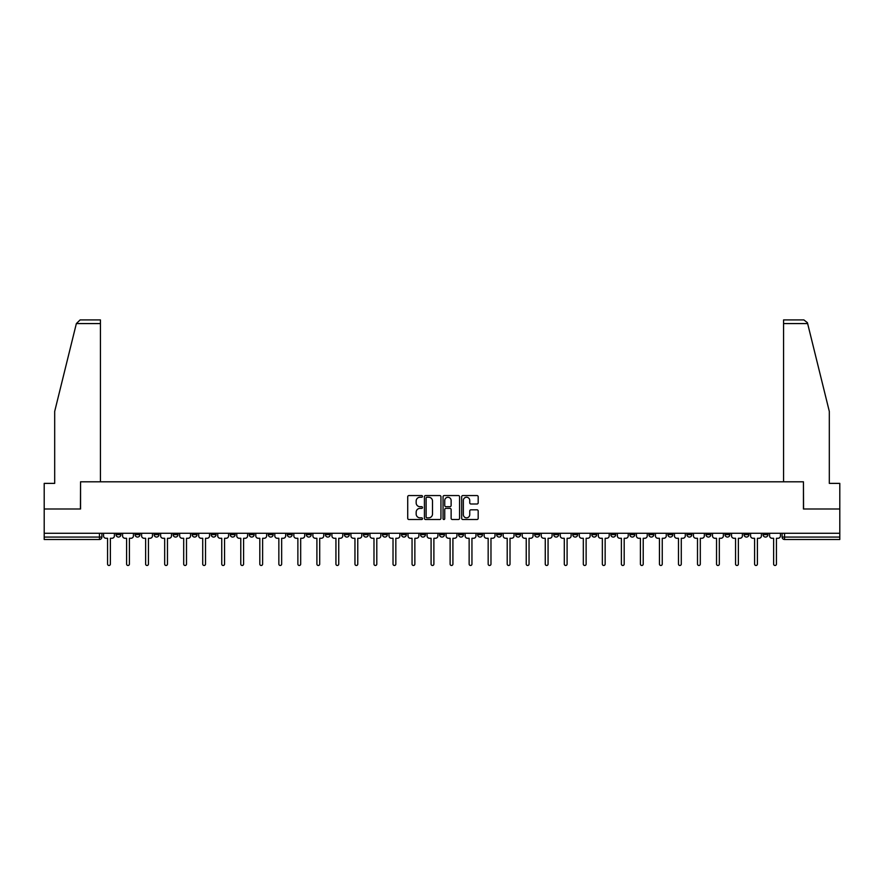 <?xml version="1.0" encoding="UTF-8"?>
<svg xmlns="http://www.w3.org/2000/svg" width="884" height="884" viewBox="0 0 884 884"><rect width="100%" height="100%" fill="white"/><g stroke="black" fill="none" stroke-linecap="round" stroke-linejoin="round"><path stroke-width="1.33" d="M422.486 496.399A0.84 0.84 0 0 0 421.646 495.559L408.927 495.559A1.193 1.193 0 0 0 407.723 496.764L407.723 518.311A1.193 1.193 0 0 0 408.927 519.516L421.646 519.516A0.84 0.84 0 0 0 422.486 518.676A0.84 0.84 0 0 0 421.646 517.836L419.999 517.836A3.834 3.834 0 0 1 416.165 514.002L416.165 512.212A3.834 3.834 0 0 1 419.999 508.377L421.646 508.377A0.84 0.84 0 0 0 422.486 507.538A0.84 0.84 0 0 0 421.646 506.698L419.999 506.698A3.834 3.834 0 0 1 416.165 502.863L416.165 501.073A3.834 3.834 0 0 1 419.999 497.239L421.646 497.239A0.84 0.84 0 0 0 422.486 496.399M744.041 533.273L744.041 534.621L748.925 534.621A2.442 2.442 0 0 1 746.483 537.063A2.442 2.442 0 0 1 744.041 534.621L744.041 533.273M629.861 533.273L629.861 534.621L634.745 534.621A2.442 2.442 0 0 1 632.303 537.063A2.442 2.442 0 0 1 629.861 534.621L629.861 533.273M610.833 533.273L610.833 534.621L615.706 534.621A2.442 2.442 0 0 1 613.275 537.063A2.442 2.442 0 0 1 610.833 534.621L610.833 533.273M496.653 533.273L496.653 534.621L501.526 534.621A2.442 2.442 0 0 1 499.095 537.063A2.442 2.442 0 0 1 496.653 534.621L496.653 533.273M477.625 533.273L477.625 534.621L482.498 534.621A2.442 2.442 0 0 1 480.056 537.063A2.442 2.442 0 0 1 477.625 534.621L477.625 533.273M458.586 533.273L458.586 534.621L463.47 534.621A2.442 2.442 0 0 1 461.028 537.063A2.442 2.442 0 0 1 458.586 534.621L458.586 533.273M420.53 533.273L420.53 534.621L425.414 534.621A2.442 2.442 0 0 1 422.972 537.063A2.442 2.442 0 0 1 420.53 534.621L420.53 533.273M382.474 534.621L382.474 533.273L382.474 534.621A2.442 2.442 0 0 0 384.905 537.063A2.442 2.442 0 0 1 382.474 534.621L387.347 534.621A2.442 2.442 0 0 1 384.905 537.063A2.442 2.442 0 0 0 387.347 534.621L387.347 533.273L387.347 534.621M363.446 534.621L363.446 533.273L363.446 534.621A2.442 2.442 0 0 0 365.877 537.063A2.442 2.442 0 0 1 363.446 534.621L368.319 534.621A2.442 2.442 0 0 1 365.877 537.063M344.406 534.621L344.406 533.273L344.406 534.621A2.442 2.442 0 0 0 346.848 537.063A2.442 2.442 0 0 1 344.406 534.621L349.291 534.621A2.442 2.442 0 0 1 346.848 537.063A2.442 2.442 0 0 0 349.291 534.621L349.291 533.273L349.291 534.621M325.378 533.273L325.378 534.621L330.262 534.621A2.442 2.442 0 0 1 327.82 537.063A2.442 2.442 0 0 1 325.378 534.621L325.378 533.273M306.35 533.273L306.35 534.621L311.234 534.621A2.442 2.442 0 0 1 308.792 537.063A2.442 2.442 0 0 1 306.35 534.621L306.35 533.273M287.322 533.273L287.322 534.621L292.195 534.621A2.442 2.442 0 0 1 289.764 537.063A2.442 2.442 0 0 1 287.322 534.621L287.322 533.273M268.294 534.621L268.294 533.273L268.294 534.621A2.442 2.442 0 0 0 270.725 537.063A2.442 2.442 0 0 1 268.294 534.621L273.167 534.621A2.442 2.442 0 0 1 270.725 537.063M230.227 534.621L230.227 533.273L230.227 534.621A2.442 2.442 0 0 0 232.669 537.063A2.442 2.442 0 0 1 230.227 534.621L235.111 534.621A2.442 2.442 0 0 1 232.669 537.063A2.442 2.442 0 0 0 235.111 534.621L235.111 533.273L235.111 534.621M211.199 534.621L211.199 533.273L211.199 534.621A2.442 2.442 0 0 0 213.641 537.063A2.442 2.442 0 0 1 211.199 534.621L216.083 534.621A2.442 2.442 0 0 1 213.641 537.063A2.442 2.442 0 0 0 216.083 534.621L216.083 533.273L216.083 534.621M192.171 534.621L192.171 533.273L192.171 534.621A2.442 2.442 0 0 0 194.613 537.063A2.442 2.442 0 0 1 192.171 534.621L197.055 534.621A2.442 2.442 0 0 1 194.613 537.063A2.442 2.442 0 0 0 197.055 534.621L197.055 533.273L197.055 534.621M173.142 534.621L173.142 533.273L173.142 534.621A2.442 2.442 0 0 0 175.584 537.063A2.442 2.442 0 0 1 173.142 534.621L178.016 534.621A2.442 2.442 0 0 1 175.584 537.063M154.114 534.621L154.114 533.273L154.114 534.621A2.442 2.442 0 0 0 156.545 537.063A2.442 2.442 0 0 1 154.114 534.621L158.987 534.621A2.442 2.442 0 0 1 156.545 537.063A2.442 2.442 0 0 0 158.987 534.621L158.987 533.273L158.987 534.621M135.075 534.621L135.075 533.273L135.075 534.621A2.442 2.442 0 0 0 137.517 537.063A2.442 2.442 0 0 1 135.075 534.621L139.959 534.621A2.442 2.442 0 0 1 137.517 537.063A2.442 2.442 0 0 0 139.959 534.621L139.959 533.273L139.959 534.621M476.995 504.002A1.193 1.193 0 0 0 478.189 502.808L478.189 496.764A1.193 1.193 0 0 0 476.995 495.559L462.862 495.559A1.193 1.193 0 0 0 461.669 496.764L461.669 518.311A1.193 1.193 0 0 0 462.862 519.516L476.995 519.516A1.193 1.193 0 0 0 478.189 518.311L478.189 511.007A1.193 1.193 0 0 0 476.995 509.814L470.951 509.814A1.193 1.193 0 0 0 469.747 511.007L469.747 514.632A3.204 3.204 0 0 1 466.542 517.836A3.204 3.204 0 0 1 463.349 514.632L463.349 500.443A3.204 3.204 0 0 1 466.542 497.239A3.204 3.204 0 0 1 469.747 500.443L469.747 502.808A1.193 1.193 0 0 0 470.951 504.002L476.995 504.002M76.355 323.577L80.124 319.92L100.433 319.92L100.433 323.577L76.355 323.577L54.686 411.414L54.686 483.382L44.2 483.382L44.2 508.996L80.555 508.996L80.555 481.802L803.446 481.802L803.446 508.996L839.8 508.996L839.8 533.273L44.2 533.273L44.2 537.063L101.903 537.063L101.903 533.273L101.903 537.063A2.442 2.442 0 0 1 99.461 539.494L44.2 539.494L44.2 537.063M44.2 508.996L44.2 533.273M440.95 496.764A1.193 1.193 0 0 0 439.757 495.559L425.624 495.559A1.193 1.193 0 0 0 424.43 496.764L424.43 518.311A1.193 1.193 0 0 0 425.624 519.516L439.757 519.516A1.193 1.193 0 0 0 440.95 518.311L440.95 496.764M444.243 495.559L458.376 495.559A1.193 1.193 0 0 1 459.569 496.764L459.569 518.311A1.193 1.193 0 0 1 458.376 519.516L452.332 519.516A1.193 1.193 0 0 1 451.127 518.311L451.127 509.571A1.193 1.193 0 0 0 449.934 508.377L445.923 508.377A1.193 1.193 0 0 0 444.729 509.571L444.729 518.676A0.84 0.84 0 0 1 443.89 519.516A0.84 0.84 0 0 1 443.05 518.676L443.05 496.764A1.193 1.193 0 0 1 444.243 495.559M782.097 533.273L782.097 537.063L839.8 537.063L839.8 539.494L784.539 539.494A2.442 2.442 0 0 1 782.097 537.063A2.442 2.442 0 0 0 784.539 539.494L784.539 533.273M839.8 533.273L839.8 537.063M767.953 533.273L767.953 534.621A2.442 2.442 0 0 1 765.511 537.063A2.442 2.442 0 0 1 763.069 534.621L767.953 534.621M763.069 533.273L763.069 534.621M748.925 533.273L748.925 534.621A2.442 2.442 0 0 1 746.483 537.063M729.886 533.273L729.886 534.621A2.442 2.442 0 0 1 727.455 537.063A2.442 2.442 0 0 1 725.013 534.621L729.886 534.621M725.013 533.273L725.013 534.621M710.858 533.273L710.858 534.621A2.442 2.442 0 0 1 708.416 537.063A2.442 2.442 0 0 1 705.984 534.621L710.858 534.621M705.984 533.273L705.984 534.621M691.829 533.273L691.829 534.621A2.442 2.442 0 0 1 689.387 537.063A2.442 2.442 0 0 1 686.945 534.621A2.442 2.442 0 0 0 689.387 537.063M686.945 533.273L686.945 534.621L691.829 534.621M672.801 533.273L672.801 534.621A2.442 2.442 0 0 1 670.359 537.063A2.442 2.442 0 0 1 667.917 534.621L672.801 534.621M667.917 533.273L667.917 534.621M653.773 533.273L653.773 534.621A2.442 2.442 0 0 1 651.331 537.063A2.442 2.442 0 0 1 648.889 534.621L653.773 534.621M648.889 533.273L648.889 534.621M634.745 533.273L634.745 534.621M615.706 533.273L615.706 534.621L615.706 533.273M596.678 533.273L596.678 534.621A2.442 2.442 0 0 1 594.236 537.063A2.442 2.442 0 0 1 591.805 534.621L596.678 534.621M591.805 533.273L591.805 534.621M577.65 533.273L577.65 534.621A2.442 2.442 0 0 1 575.208 537.063A2.442 2.442 0 0 1 572.766 534.621L577.65 534.621M572.766 533.273L572.766 534.621M558.622 533.273L558.622 534.621A2.442 2.442 0 0 1 556.18 537.063A2.442 2.442 0 0 1 553.738 534.621L558.622 534.621M553.738 533.273L553.738 534.621M539.594 533.273L539.594 534.621A2.442 2.442 0 0 1 537.152 537.063A2.442 2.442 0 0 1 534.709 534.621L539.594 534.621M534.709 533.273L534.709 534.621M520.554 533.273L520.554 534.621A2.442 2.442 0 0 1 518.123 537.063A2.442 2.442 0 0 1 515.681 534.621L520.554 534.621M515.681 533.273L515.681 534.621M501.526 533.273L501.526 534.621A2.442 2.442 0 0 1 499.095 537.063M482.498 533.273L482.498 534.621M463.47 534.621L463.47 533.273L463.47 534.621A2.442 2.442 0 0 1 461.028 537.063M444.442 533.273L444.442 534.621A2.442 2.442 0 0 1 442 537.063A2.442 2.442 0 0 1 439.558 534.621A2.442 2.442 0 0 0 442 537.063A2.442 2.442 0 0 0 444.442 534.621L439.558 534.621L439.558 533.273M425.414 534.621L425.414 533.273L425.414 534.621A2.442 2.442 0 0 1 422.972 537.063M406.375 533.273L406.375 534.621A2.442 2.442 0 0 1 403.944 537.063A2.442 2.442 0 0 1 401.502 534.621A2.442 2.442 0 0 0 403.944 537.063M401.502 533.273L401.502 534.621L406.375 534.621M368.319 533.273L368.319 534.621L368.319 533.273M330.262 534.621L330.262 533.273L330.262 534.621A2.442 2.442 0 0 1 327.82 537.063M311.234 534.621L311.234 533.273L311.234 534.621A2.442 2.442 0 0 1 308.792 537.063M292.195 534.621L292.195 533.273L292.195 534.621A2.442 2.442 0 0 1 289.764 537.063M273.167 533.273L273.167 534.621L273.167 533.273M254.139 534.621L254.139 533.273L254.139 534.621A2.442 2.442 0 0 1 251.697 537.063A2.442 2.442 0 0 1 249.255 534.621L254.139 534.621A2.442 2.442 0 0 1 251.697 537.063M249.255 533.273L249.255 534.621M178.016 533.273L178.016 534.621L178.016 533.273M120.931 533.273L120.931 534.621A2.442 2.442 0 0 1 118.489 537.063A2.442 2.442 0 0 1 116.047 534.621A2.442 2.442 0 0 0 118.489 537.063A2.442 2.442 0 0 0 120.931 534.621L120.931 533.273M116.047 533.273L116.047 534.621L120.931 534.621M99.461 533.273L99.461 539.494A2.442 2.442 0 0 0 101.903 537.063M426.939 497.239A0.84 0.84 0 0 0 426.11 498.079L426.11 516.996A0.84 0.84 0 0 0 426.939 517.836L428.674 517.836A3.834 3.834 0 0 0 432.508 514.002L432.508 501.073A3.834 3.834 0 0 0 428.674 497.239L426.939 497.239M451.127 500.499A3.204 3.204 0 0 0 447.923 497.305A3.204 3.204 0 0 0 444.729 500.499L444.729 505.504A1.193 1.193 0 0 0 445.923 506.698L449.934 506.698A1.193 1.193 0 0 0 451.127 505.504L451.127 500.499M103.55 533.273L103.55 535.837A2.442 2.442 139.8 0 0 105.992 538.279L107.572 538.279L107.572 564.08A1.403 1.403 139.8 0 0 108.975 565.484A1.403 1.403 139.8 0 0 110.378 564.08L110.378 538.279L111.959 538.279A2.442 2.442 139.8 0 0 114.401 535.837L114.401 533.273M122.578 533.273L122.578 535.837A2.442 2.442 139.8 0 0 125.02 538.279L126.6 538.279L126.6 564.08A1.403 1.403 139.8 0 0 128.003 565.484A1.403 1.403 139.8 0 0 129.407 564.08L129.407 538.279L130.998 538.279A2.442 2.442 139.8 0 0 133.429 535.837L133.429 533.273M141.606 533.273L141.606 535.837A2.442 2.442 139.8 0 0 144.048 538.279L145.628 538.279L145.628 564.08A1.403 1.403 139.8 0 0 147.031 565.484A1.403 1.403 139.8 0 0 148.435 564.08L148.435 538.279L150.026 538.279A2.442 2.442 139.8 0 0 152.468 535.837L152.468 533.273M100.433 481.802L100.433 323.577M80.433 508.996L80.555 481.802M839.8 508.996L839.8 483.382L829.314 483.382L829.314 411.414L807.423 322.704L803.876 319.92L783.567 319.92L783.567 481.802M803.567 508.996L803.446 481.802M160.634 533.273L160.634 535.837A2.442 2.442 139.8 0 0 163.076 538.279L164.667 538.279L164.667 564.08A1.403 1.403 139.8 0 0 166.07 565.484A1.403 1.403 139.8 0 0 167.463 564.08L167.463 538.279L169.054 538.279A2.442 2.442 139.8 0 0 171.496 535.837L171.496 533.273M179.662 533.273L179.662 535.837A2.442 2.442 139.8 0 0 182.104 538.279L183.695 538.279L183.695 564.08A1.403 1.403 139.8 0 0 185.099 565.484A1.403 1.403 139.8 0 0 186.502 564.08L186.502 538.279L188.082 538.279A2.442 2.442 139.8 0 0 190.524 535.837L190.524 533.273M198.701 533.273L198.701 535.837A2.442 2.442 139.8 0 0 201.132 538.279L202.723 538.279L202.723 564.08A1.403 1.403 139.8 0 0 204.127 565.484A1.403 1.403 139.8 0 0 205.53 564.08L205.53 538.279L207.11 538.279A2.442 2.442 139.8 0 0 209.552 535.837L209.552 533.273M217.729 533.273L217.729 535.837A2.442 2.442 139.8 0 0 220.171 538.279L221.751 538.279L221.751 564.08A1.403 1.403 139.8 0 0 223.155 565.484A1.403 1.403 139.8 0 0 224.558 564.08L224.558 538.279L226.149 538.279A2.442 2.442 139.8 0 0 228.58 535.837L228.58 533.273M236.757 533.273L236.757 535.837A2.442 2.442 139.8 0 0 239.199 538.279L240.78 538.279L240.78 564.08A1.403 1.403 139.8 0 0 242.183 565.484A1.403 1.403 139.8 0 0 243.586 564.08L243.586 538.279L245.177 538.279A2.442 2.442 139.8 0 0 247.608 535.837L247.608 533.273M255.785 533.273L255.785 535.837A2.442 2.442 139.8 0 0 258.227 538.279L259.808 538.279L259.808 564.08A1.403 1.403 139.8 0 0 261.211 565.484A1.403 1.403 139.8 0 0 262.614 564.08L262.614 538.279L264.205 538.279A2.442 2.442 139.8 0 0 266.648 535.837L266.648 533.273M274.813 533.273L274.813 535.837A2.442 2.442 139.8 0 0 277.256 538.279L278.847 538.279L278.847 564.08A1.403 1.403 139.8 0 0 280.25 565.484A1.403 1.403 139.8 0 0 281.653 564.08L281.653 538.279L283.234 538.279A2.442 2.442 139.8 0 0 285.676 535.837L285.676 533.273M293.842 533.273L293.842 535.837A2.442 2.442 139.8 0 0 296.284 538.279L297.875 538.279L297.875 564.08A1.403 1.403 139.8 0 0 299.278 565.484A1.403 1.403 139.8 0 0 300.682 564.08L300.682 538.279L302.262 538.279A2.442 2.442 139.8 0 0 304.704 535.837L304.704 533.273M312.881 533.273L312.881 535.837A2.442 2.442 139.8 0 0 315.312 538.279L316.903 538.279L316.903 564.08A1.403 1.403 139.8 0 0 318.306 565.484A1.403 1.403 139.8 0 0 319.71 564.08L319.71 538.279L321.29 538.279A2.442 2.442 139.8 0 0 323.732 535.837L323.732 533.273M331.909 533.273L331.909 535.837A2.442 2.442 139.8 0 0 334.351 538.279L335.931 538.279L335.931 564.08A1.403 1.403 139.8 0 0 337.334 565.484A1.403 1.403 139.8 0 0 338.738 564.08L338.738 538.279L340.329 538.279A2.442 2.442 139.8 0 0 342.76 535.837L342.76 533.273M350.937 533.273L350.937 535.837A2.442 2.442 139.8 0 0 353.379 538.279L354.959 538.279L354.959 564.08A1.403 1.403 139.8 0 0 356.363 565.484A1.403 1.403 139.8 0 0 357.766 564.08L357.766 538.279L359.357 538.279A2.442 2.442 139.8 0 0 361.788 535.837L361.788 533.273M369.965 533.273L369.965 535.837A2.442 2.442 139.8 0 0 372.407 538.279L373.987 538.279L373.987 564.08A1.403 1.403 139.8 0 0 375.391 565.484A1.403 1.403 139.8 0 0 376.794 564.08L376.794 538.279L378.385 538.279A2.442 2.442 139.8 0 0 380.827 535.837L380.827 533.273M388.993 533.273L388.993 535.837A2.442 2.442 139.8 0 0 391.435 538.279L393.026 538.279L393.026 564.08A1.403 1.403 139.8 0 0 394.43 565.484A1.403 1.403 139.8 0 0 395.833 564.08L395.833 538.279L397.413 538.279A2.442 2.442 139.8 0 0 399.855 535.837L399.855 533.273M408.021 533.273L408.021 535.837A2.442 2.442 139.8 0 0 410.463 538.279L412.054 538.279L412.054 564.08A1.403 1.403 139.8 0 0 413.458 565.484A1.403 1.403 139.8 0 0 414.861 564.08L414.861 538.279L416.441 538.279A2.442 2.442 139.8 0 0 418.883 535.837L418.883 533.273M427.06 533.273L427.06 535.837A2.442 2.442 139.8 0 0 429.491 538.279L431.083 538.279L431.083 564.08A1.403 1.403 139.8 0 0 432.486 565.484A1.403 1.403 139.8 0 0 433.889 564.08L433.889 538.279L435.469 538.279A2.442 2.442 139.8 0 0 437.911 535.837L437.911 533.273M446.088 533.273L446.088 535.837A2.442 2.442 139.8 0 0 448.531 538.279L450.111 538.279L450.111 564.08A1.403 1.403 139.8 0 0 451.514 565.484A1.403 1.403 139.8 0 0 452.917 564.08L452.917 538.279L454.509 538.279A2.442 2.442 139.8 0 0 456.94 535.837L456.94 533.273M465.117 533.273L465.117 535.837A2.442 2.442 139.8 0 0 467.559 538.279L469.139 538.279L469.139 564.08A1.403 1.403 139.8 0 0 470.542 565.484A1.403 1.403 139.8 0 0 471.946 564.08L471.946 538.279L473.537 538.279A2.442 2.442 139.8 0 0 475.979 535.837L475.979 533.273M484.145 533.273L484.145 535.837A2.442 2.442 139.8 0 0 486.587 538.279L488.167 538.279L488.167 564.08A1.403 1.403 139.8 0 0 489.57 565.484A1.403 1.403 139.8 0 0 490.974 564.08L490.974 538.279L492.565 538.279A2.442 2.442 139.8 0 0 495.007 535.837L495.007 533.273M503.173 533.273L503.173 535.837A2.442 2.442 139.8 0 0 505.615 538.279L507.206 538.279L507.206 564.08A1.403 1.403 139.8 0 0 508.609 565.484A1.403 1.403 139.8 0 0 510.013 564.08L510.013 538.279L511.593 538.279A2.442 2.442 139.8 0 0 514.035 535.837L514.035 533.273M522.212 533.273L522.212 535.837A2.442 2.442 139.8 0 0 524.643 538.279L526.234 538.279L526.234 564.08A1.403 1.403 139.8 0 0 527.638 565.484A1.403 1.403 139.8 0 0 529.041 564.08L529.041 538.279L530.621 538.279A2.442 2.442 139.8 0 0 533.063 535.837L533.063 533.273M541.24 533.273L541.24 535.837A2.442 2.442 139.8 0 0 543.671 538.279L545.262 538.279L545.262 564.08A1.403 1.403 139.8 0 0 546.666 565.484A1.403 1.403 139.8 0 0 548.069 564.08L548.069 538.279L549.649 538.279A2.442 2.442 139.8 0 0 552.091 535.837L552.091 533.273M560.268 533.273L560.268 535.837A2.442 2.442 139.8 0 0 562.71 538.279L564.29 538.279L564.29 564.08A1.403 1.403 139.8 0 0 565.694 565.484A1.403 1.403 139.8 0 0 567.097 564.08L567.097 538.279L568.688 538.279A2.442 2.442 139.8 0 0 571.119 535.837L571.119 533.273M579.296 533.273L579.296 535.837A2.442 2.442 139.8 0 0 581.738 538.279L583.318 538.279L583.318 564.08A1.403 1.403 139.8 0 0 584.722 565.484A1.403 1.403 139.8 0 0 586.125 564.08L586.125 538.279L587.716 538.279A2.442 2.442 139.8 0 0 590.158 535.837L590.158 533.273M598.324 533.273L598.324 535.837A2.442 2.442 139.8 0 0 600.766 538.279L602.347 538.279L602.347 564.08A1.403 1.403 139.8 0 0 603.75 565.484A1.403 1.403 139.8 0 0 605.153 564.08L605.153 538.279L606.744 538.279A2.442 2.442 139.8 0 0 609.186 535.837L609.186 533.273M617.352 533.273L617.352 535.837A2.442 2.442 139.8 0 0 619.794 538.279L621.386 538.279L621.386 564.08A1.403 1.403 139.8 0 0 622.789 565.484A1.403 1.403 139.8 0 0 624.192 564.08L624.192 538.279L625.773 538.279A2.442 2.442 139.8 0 0 628.215 535.837L628.215 533.273M636.392 533.273L636.392 535.837A2.442 2.442 139.8 0 0 638.823 538.279L640.414 538.279L640.414 564.08A1.403 1.403 139.8 0 0 641.817 565.484A1.403 1.403 139.8 0 0 643.221 564.08L643.221 538.279L644.801 538.279A2.442 2.442 139.8 0 0 647.243 535.837L647.243 533.273M655.42 533.273L655.42 535.837A2.442 2.442 139.8 0 0 657.851 538.279L659.442 538.279L659.442 564.08A1.403 1.403 139.8 0 0 660.845 565.484A1.403 1.403 139.8 0 0 662.249 564.08L662.249 538.279L663.829 538.279A2.442 2.442 139.8 0 0 666.271 535.837L666.271 533.273M674.448 533.273L674.448 535.837A2.442 2.442 139.8 0 0 676.89 538.279L678.47 538.279L678.47 564.08A1.403 1.403 139.8 0 0 679.873 565.484A1.403 1.403 139.8 0 0 681.277 564.08L681.277 538.279L682.868 538.279A2.442 2.442 139.8 0 0 685.299 535.837L685.299 533.273M693.476 533.273L693.476 535.837A2.442 2.442 139.8 0 0 695.918 538.279L697.498 538.279L697.498 564.08A1.403 1.403 139.8 0 0 698.901 565.484A1.403 1.403 139.8 0 0 700.305 564.08L700.305 538.279L701.896 538.279A2.442 2.442 139.8 0 0 704.338 535.837L704.338 533.273M712.504 533.273L712.504 535.837A2.442 2.442 139.8 0 0 714.946 538.279L716.537 538.279L716.537 564.08A1.403 1.403 139.8 0 0 717.93 565.484A1.403 1.403 139.8 0 0 719.333 564.08L719.333 538.279L720.924 538.279A2.442 2.442 139.8 0 0 723.366 535.837L723.366 533.273M731.532 533.273L731.532 535.837A2.442 2.442 139.8 0 0 733.974 538.279L735.565 538.279L735.565 564.08A1.403 1.403 139.8 0 0 736.969 565.484A1.403 1.403 139.8 0 0 738.372 564.08L738.372 538.279L739.952 538.279A2.442 2.442 139.8 0 0 742.394 535.837L742.394 533.273M750.571 533.273L750.571 535.837A2.442 2.442 139.8 0 0 753.002 538.279L754.593 538.279L754.593 564.08A1.403 1.403 139.8 0 0 755.997 565.484A1.403 1.403 139.8 0 0 757.4 564.08L757.4 538.279L758.98 538.279A2.442 2.442 139.8 0 0 761.422 535.837L761.422 533.273M769.599 533.273L769.599 535.837A2.442 2.442 139.8 0 0 772.041 538.279L773.622 538.279L773.622 564.08A1.403 1.403 139.8 0 0 775.025 565.484A1.403 1.403 139.8 0 0 776.428 564.08L776.428 538.279L778.008 538.279A2.442 2.442 139.8 0 0 780.45 535.837L780.45 533.273M807.644 323.577L783.567 323.577"/></g></svg>
